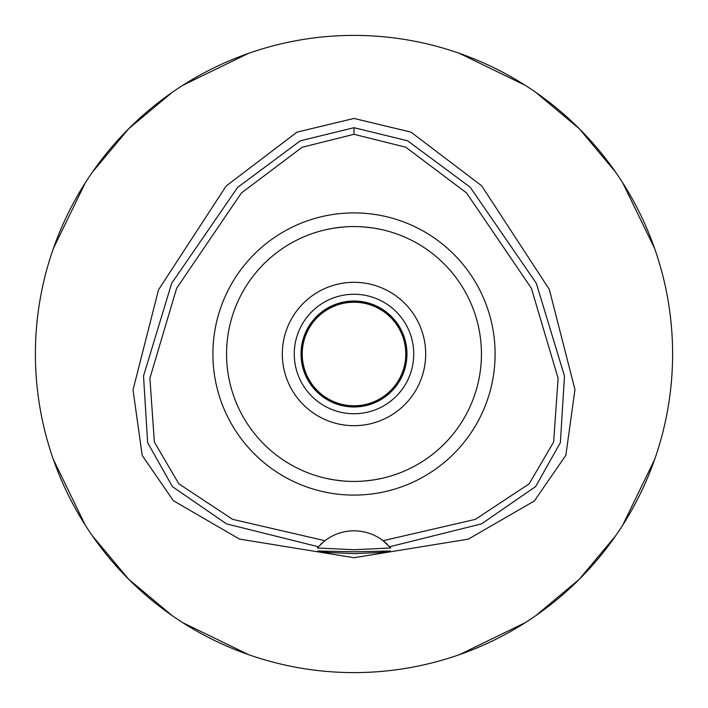 <?xml version="1.0" encoding="UTF-8"?>
<svg xmlns="http://www.w3.org/2000/svg" width="708" height="708" viewBox="0 0 708 708"><rect width="100%" height="100%" fill="white"/><g stroke="black" fill="none" stroke-linecap="round" stroke-linejoin="round"><path stroke-width="1.06" d="M324.91 540.7L318.379 546.753L226.516 523.885L172.425 486.644L147.636 442.633L143.52 375.966L171.672 283.306L237.623 187.399L300.342 140.803L354 127.697L407.578 140.768L470.183 187.195L536.275 283.2L564.488 376.045L560.373 442.58L535.629 486.591L481.537 523.867L389.621 546.753A47.79 47.79 0 0 1 390.666 547.957L383.09 540.7A47.79 47.79 0 0 0 324.91 540.7L232.649 519.362L178.832 483.838L154.362 442.075L149.901 378.205L176.619 288.289L241.393 192.983L302.148 147.255L354 134.299L405.781 147.22L466.51 192.886L531.354 288.236L558.099 378.222L553.638 442.058L529.159 483.847L475.289 519.389L383.09 540.7A47.79 47.79 0 0 1 387.533 544.558M354 212.904A141.096 141.096 0 0 0 212.904 354A141.096 141.096 0 0 0 354 495.096A141.096 141.096 0 0 0 495.096 354A141.096 141.096 0 0 0 354 212.904M318.476 546.647A47.79 47.79 0 0 0 318.379 546.753L317.334 547.957A47.79 47.79 0 0 1 317.68 547.55M320.441 544.585A47.79 47.79 0 0 1 322.618 542.576M354 551.824L317.759 551.001L328.353 552.505L354 553.629L379.594 552.514L390.241 551.001L354 551.824M390.666 547.957L354 549.744L317.334 547.957M354 118.44L296.971 132.148L226.144 186.009L158.504 289.837L133.024 389.878L142.202 455.43L173.363 500.698L239.463 539.071L354 557.709L468.254 539.169L534.345 500.972L565.869 455.253L574.958 389.559L549.302 289.386L481.626 185.762L410.932 132.104L354 118.44M354 672.6A318.6 318.6 0 0 1 35.4 354A318.6 318.6 0 0 1 354 35.4A318.6 318.6 0 0 1 672.6 354A318.6 318.6 0 0 1 354 672.6M248.561 53.348L182.868 85.261M172.256 92.323L128.714 128.714L92.323 172.256M85.261 182.868L53.348 248.57M53.348 459.439L85.261 525.132M92.323 535.744L128.714 579.286L172.256 615.677M182.868 622.739L248.57 654.652M459.439 654.652L525.132 622.739M535.744 615.677L579.286 579.286L615.677 535.744M622.739 525.132L654.652 459.43M654.652 248.561L622.739 182.868M615.677 172.256L579.286 128.714L535.744 92.323M525.132 85.261L459.43 53.348M354 301.033A52.967 52.967 0 0 0 301.033 354A52.967 52.967 0 0 0 354 406.967A52.967 52.967 0 0 0 406.967 354A52.967 52.967 0 0 0 354 301.033M354 294.262A59.737 59.737 0 0 0 294.262 354A59.737 59.737 0 0 0 354 413.738A59.737 59.737 0 0 0 413.738 354A59.737 59.737 0 0 0 354 294.262M354 282.315A71.685 71.685 0 0 0 282.315 354A71.685 71.685 0 0 0 354 425.685A71.685 71.685 0 0 0 425.685 354A71.685 71.685 0 0 0 354 282.315M374.249 228.18L380.877 229.427M384.763 230.33L386.895 230.879M387.055 230.923L386.391 230.746M381.524 229.569L377.904 228.826M373.647 228.082L364.178 226.967M364.071 481.042L373.373 479.962M374.258 479.82L381.276 478.484M384.763 477.67L386.957 477.103M387.055 477.077L386.4 477.254M381.524 478.431L380.869 478.573M373.647 479.918L364.328 481.024M343.929 226.958L334.627 228.038M333.751 228.18L326.724 229.516M323.229 230.33L321.043 230.896M320.945 230.923L321.609 230.746M326.476 229.569L327.123 229.427M334.353 228.082L343.672 226.976M333.742 479.82L327.123 478.573M323.246 477.67L321.105 477.121M320.945 477.077L321.609 477.254M326.476 478.431L330.114 479.183M334.353 479.918L343.822 481.033M354 481.44A127.44 127.44 0 0 0 481.44 354A127.44 127.44 0 0 0 354 226.56A127.44 127.44 0 0 0 226.56 354A127.44 127.44 0 0 0 354 481.44M354 406.569A52.569 52.569 0 0 0 406.569 354A52.569 52.569 0 0 0 354 301.431A52.569 52.569 0 0 0 301.431 354A52.569 52.569 0 0 0 354 406.569M354 405.772A51.773 51.773 0 0 0 405.772 354A51.773 51.773 0 0 0 354 302.228A51.773 51.773 0 0 0 302.228 354A51.773 51.773 0 0 0 354 405.772M354 127.697L354 134.299"/></g></svg>
